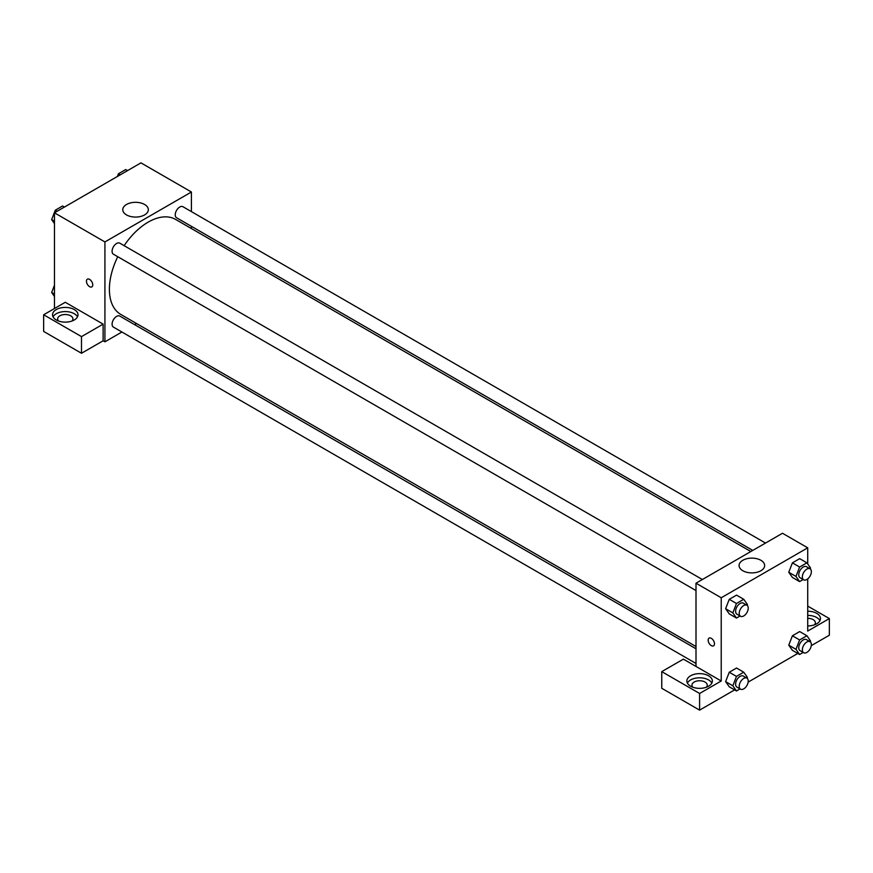 <?xml version="1.0" encoding="UTF-8"?>
<svg xmlns="http://www.w3.org/2000/svg" width="873" height="873" viewBox="0 0 873 873"><rect width="100%" height="100%" fill="white"/><g stroke="black" fill="none" stroke-linecap="round" stroke-linejoin="round"><path stroke-width="1.31" d="M54.464 308.529L54.464 212.816L140.957 162.869L191.416 192.005L191.416 211.615M191.416 226.325L191.416 228.551M126.52 204.468A12.779 7.377 180 0 1 140.444 202.874A12.779 7.377 180 0 1 148.334 209.695A12.779 7.377 180 0 1 135.555 217.071A12.779 7.377 180 0 1 122.777 209.695A12.779 7.377 180 0 1 126.52 204.468M121.904 332.013L104.924 341.823L104.924 241.941L54.464 212.816M104.924 241.941L191.416 192.005M87.376 279.174A4.463 2.575 -120 0 0 86.689 282.754A4.463 2.575 -120 0 0 89.603 286.682A4.463 2.575 60 0 1 86.689 282.754A4.463 2.575 60 0 1 87.376 279.174A4.463 2.575 60 0 1 91.829 281.75A4.463 2.575 60 0 1 91.829 286.901A4.463 2.575 60 0 1 89.603 286.682A4.463 2.575 -120 0 0 91.84 286.901M103.123 324.134L65.279 302.287L43.65 314.771L81.495 336.618L103.123 324.134L103.123 340.786L104.924 341.823M56.265 309.566A12.746 7.355 180 0 1 70.156 307.973A12.746 7.355 180 0 1 78.013 314.771A12.746 7.355 180 0 1 65.279 322.126A12.746 7.355 180 0 1 52.533 314.771A12.746 7.355 180 0 1 56.265 309.566M77.501 316.855A12.746 7.355 0 0 0 56.265 313.734A12.746 7.355 0 0 0 53.057 316.855M58.535 321.013A7.65 4.409 180 0 1 57.629 318.929A7.65 4.409 180 0 1 62.354 314.858A7.65 4.409 180 0 1 70.68 315.808A7.65 4.409 180 0 1 72.917 318.929A7.65 4.409 180 0 1 72.023 321.013M81.495 336.618L81.495 353.27L103.123 340.786M43.65 314.771L43.65 331.424L81.495 353.27M136.581 323.545L134.649 324.658M702.372 579.519L119.787 243.163A6.373 3.678 120 0 0 113.414 246.841A6.373 3.678 120 0 0 113.414 254.207L695.999 590.552M695.999 648.759L119.787 316.081A6.373 3.678 120 0 0 114.876 317.783A6.373 3.678 120 0 0 112.093 324.199A6.373 3.678 120 0 0 113.414 327.113L695.999 663.469M765.512 543.061L182.926 206.715A6.373 3.678 120 0 0 178.016 208.418A6.373 3.678 120 0 0 175.233 214.834A6.373 3.678 120 0 0 176.553 217.748L752.766 550.416M750.845 551.529L175.593 219.418A54.846 31.668 120 0 0 124.119 245.673M117.746 256.706A54.846 31.668 120 0 0 109.387 289.301A54.846 31.668 120 0 0 120.747 314.411L695.999 646.522M695.999 666.426L683.384 659.148L661.756 671.632L699.6 693.478L721.229 680.995L695.999 666.426L695.999 583.197L782.492 533.261L807.721 547.818L807.721 564.002M661.756 671.632L661.756 688.284L699.6 710.131L734.63 689.899M748.139 682.108L797.78 653.451M811.279 645.649L829.35 635.217L829.35 618.575L807.721 631.059L807.721 578.897M807.721 618.324A7.65 4.409 180 0 1 813.134 619.612A7.65 4.409 180 0 1 815.371 622.733A7.65 4.409 180 0 1 814.465 624.817M819.943 620.648A12.746 7.355 0 0 0 807.721 615.378M807.721 611.22A12.746 7.355 180 0 1 820.467 618.575A12.746 7.355 180 0 1 807.721 625.93M692.856 687.237A7.65 4.409 180 0 1 691.951 685.163A7.65 4.409 180 0 1 699.6 680.744A7.65 4.409 180 0 1 707.25 685.163A7.65 4.409 180 0 1 706.344 687.237M711.822 683.079A12.746 7.355 0 0 0 690.587 679.958A12.746 7.355 0 0 0 687.378 683.079M690.587 675.8A12.746 7.355 180 0 1 704.478 674.196A12.746 7.355 180 0 1 712.346 680.995A12.746 7.355 180 0 1 699.6 688.35A12.746 7.355 180 0 1 686.855 680.995A12.746 7.355 180 0 1 690.587 675.8M699.6 693.478L699.6 710.131M807.721 606.091L829.35 618.575M803.193 652.447L799.613 654.51L795.969 649.326L799.613 639.942L792.411 635.784L799.69 631.572L792.411 635.784L788.766 645.169L792.411 650.352L788.755 645.18M803.193 579.53L799.613 581.593L792.411 577.435L788.755 572.262L792.411 562.867L799.69 558.665L792.411 562.867L799.613 567.035L806.903 562.823L810.537 568.007L810.199 568.869M740.053 615.989L736.474 618.051L729.261 613.894L725.616 608.721L729.261 599.325L736.55 595.124L729.261 599.325L736.474 603.483L743.752 599.282L747.397 604.465L747.059 605.327M736.474 676.4L729.261 672.243L736.55 668.031L729.261 672.243L725.616 681.627L729.261 686.8L725.616 681.627L732.829 685.785L736.474 676.4L743.752 672.199L747.397 677.372L747.059 678.245M721.229 680.995L721.229 597.765L807.721 547.818M760.896 560.291A12.779 7.377 180 0 1 764.65 565.508A12.779 7.377 180 0 1 751.86 572.895A12.779 7.377 180 0 1 739.082 565.508A12.779 7.377 180 0 1 746.972 558.687A12.779 7.377 180 0 1 760.896 560.291M721.229 597.765L695.999 583.197M709.083 638.119A4.463 2.575 -120 0 0 708.407 641.688A4.463 2.575 -120 0 0 711.32 645.616A4.463 2.575 60 0 1 708.396 641.688A4.463 2.575 60 0 1 709.083 638.119A4.463 2.575 60 0 1 713.547 640.695A4.463 2.575 60 0 1 713.547 645.845A4.463 2.575 60 0 1 711.309 645.627A4.463 2.575 -120 0 0 713.547 645.845M736.474 618.051L732.829 612.868L736.474 603.483M746.906 605.229L743.294 603.145A6.373 3.678 120 0 0 738.383 604.858A6.373 3.678 120 0 0 735.612 611.264A6.373 3.678 120 0 0 736.921 614.188L740.533 616.262A6.373 3.678 120 0 0 746.906 612.584A6.373 3.678 120 0 0 746.906 605.229A6.373 3.678 120 0 0 741.995 606.942A6.373 3.678 120 0 0 739.213 613.348A6.373 3.678 120 0 0 740.533 616.262M729.261 613.894L725.616 608.71L732.829 612.868M743.752 599.282L736.55 595.124M799.613 581.593L795.969 576.42L799.613 567.035M810.046 568.77L806.445 566.697A6.373 3.678 120 0 0 801.534 568.399A6.373 3.678 120 0 0 798.751 574.816A6.373 3.678 120 0 0 800.072 577.73L803.673 579.814A6.373 3.678 120 0 0 810.046 576.125A6.373 3.678 120 0 0 810.046 568.77A6.373 3.678 120 0 0 805.135 570.484A6.373 3.678 120 0 0 802.352 576.889A6.373 3.678 120 0 0 803.673 579.814M792.411 577.435L788.766 572.251L795.969 576.42M806.903 562.823L799.69 558.665M740.053 688.895L736.474 690.969L732.829 685.785M746.906 678.146L743.294 676.062A6.373 3.678 120 0 0 738.383 677.764A6.373 3.678 120 0 0 735.612 684.181A6.373 3.678 120 0 0 736.921 687.095L740.533 689.179A6.373 3.678 120 0 0 746.906 685.501A6.373 3.678 120 0 0 746.906 678.146A6.373 3.678 120 0 0 741.995 679.849A6.373 3.678 120 0 0 739.213 686.265A6.373 3.678 120 0 0 740.533 689.179M736.474 690.969L729.261 686.8M743.752 672.199L736.55 668.031M799.613 639.942L806.903 635.74L810.537 640.924L810.199 641.786M810.046 641.688L806.445 639.603A6.373 3.678 120 0 0 801.534 641.317A6.373 3.678 120 0 0 798.751 647.722A6.373 3.678 120 0 0 800.072 650.647L803.673 652.72A6.373 3.678 120 0 0 810.046 649.043A6.373 3.678 120 0 0 810.046 641.688A6.373 3.678 120 0 0 805.135 643.39A6.373 3.678 120 0 0 802.352 649.807A6.373 3.678 120 0 0 803.673 652.72M799.613 654.51L792.411 650.352M795.969 649.326L788.766 645.169M806.903 635.74L799.69 631.572M54.464 223.597L51.649 219.592L55.294 210.207L62.572 206.006L64.406 207.065M54.464 221.218L51.649 219.592M57.127 211.277L55.294 210.207M117.375 176.488L118.433 173.76L125.712 169.548L127.556 170.606M120.278 174.818L118.433 173.76M54.464 296.514L51.649 292.51L54.464 285.253M54.464 294.136L51.649 292.51"/></g></svg>
